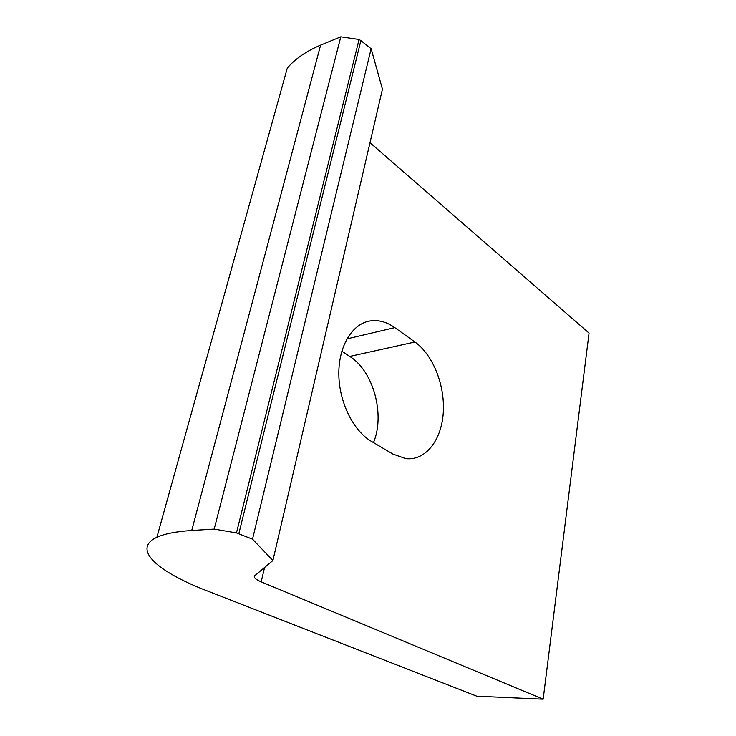 <?xml version="1.0" encoding="UTF-8"?>
<svg xmlns="http://www.w3.org/2000/svg" width="736" height="736" viewBox="0 0 736 736"><rect width="100%" height="100%" fill="white"/><g stroke="black" fill="none" stroke-linecap="round" stroke-linejoin="round"><path stroke-width="1.1" d="M543.159 699.2L476.781 696.192L206.577 590.658C158.166 572.019 131.284 549.166 156.878 537.308L287.298 68.052C295.311 58.714 306.415 51.078 320.602 45.126L340.805 36.8L359.076 39.468L360.87 40.618L371.137 48.723L382.435 89.166L272.9 560.528L254.748 575.718C253.239 577.318 255.392 579.361 261.188 581.854L543.159 699.2L589.048 333.104L369.987 142.701M156.878 537.308C164.422 533.802 176.033 531.53 191.719 530.49L214.176 529.092L340.805 36.8M341.808 351.192L349.775 356.426C373.52 371.312 385.241 414.598 373.502 442.612M394.781 327.63C386.575 321.834 378.212 319.636 369.702 321.016C352.093 324.015 338.532 346.224 338.827 374.155C339.029 402.068 353.28 430.845 371.478 441.416L393.042 454.149L405.748 458.629C425.537 460.948 441.453 440.321 443.256 412.988C445.188 385.682 433.2 355.046 414.948 342.01L394.781 327.63L346.886 338.919M214.176 529.092L236.468 532.919L252.512 539.157L371.137 48.723M252.512 539.157L272.9 560.528M236.468 532.919L359.076 39.468M191.719 530.49L320.602 45.126M261.188 581.854L264.555 567.511M238.814 533.738L360.87 40.618M414.948 342.01L349.775 356.426M369.702 321.016L366.381 321.834"/></g></svg>
